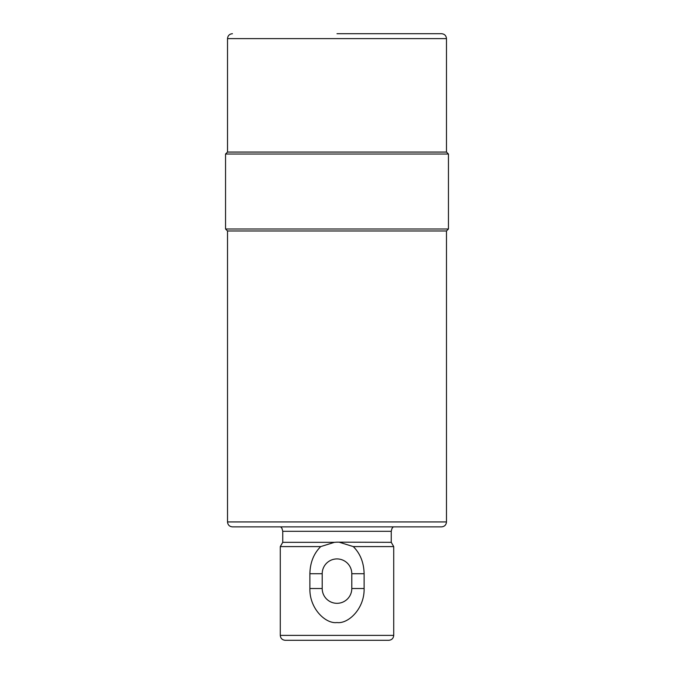 <?xml version="1.0" encoding="UTF-8"?>
<svg xmlns="http://www.w3.org/2000/svg" width="674" height="674" viewBox="0 0 674 674"><rect width="100%" height="100%" fill="white"/><g stroke="black" fill="none" stroke-linecap="round" stroke-linejoin="round"><path stroke-width="1.01" d="M446.483 38.629L227.517 38.629L227.517 152.063L446.483 152.063L446.483 38.629C446.188 35.638 444.545 33.995 441.554 33.7L337 33.7M446.483 152.063L448.454 154.034L225.546 154.034L227.517 152.063M446.483 521.937C446.188 524.936 444.545 526.579 441.554 526.874L232.446 526.874C229.455 526.579 227.812 524.936 227.517 521.937L446.483 521.937L446.483 230.971L227.517 230.971L225.546 228.992L448.454 228.992L448.454 154.034M364.12 573.726L364.12 588.52C364.592 608.824 348.155 624.124 337 622.549C325.845 624.124 309.408 608.824 309.88 588.52L309.88 573.726C310.141 562.563 313.755 553.523 320.714 546.597L334.414 542.326L337 542.157L391.249 542.326L393.717 546.597L353.286 546.597C360.245 553.523 363.859 562.563 364.12 573.726L351.794 573.726A14.794 14.794 0 0 0 337 558.923A14.794 14.794 0 0 0 322.206 573.726L322.206 588.52A14.794 14.794 0 0 0 337 603.314A14.794 14.794 0 0 0 351.794 588.52L351.794 573.726M339.586 542.326L353.286 546.597M280.283 635.371C280.578 638.362 282.221 640.005 285.22 640.3L388.78 640.3C391.779 640.005 393.422 638.362 393.717 635.371L280.283 635.371L280.283 546.597L320.714 546.597M337 640.3L359.191 640.3M334.414 542.326L282.751 542.326L280.283 546.597M393.254 526.874L391.982 528.458L391.249 531.306L282.751 531.306L281.976 528.374L280.746 526.874M309.88 573.726L322.206 573.726M364.12 588.52L351.794 588.52M309.88 588.52L322.206 588.52M227.517 38.629C227.812 35.638 229.455 33.995 232.446 33.7M225.546 228.992L225.546 154.034M446.483 230.971L448.454 228.992M227.517 521.937L227.517 230.971M391.249 531.306L391.249 542.326M393.717 635.371L393.717 546.597M282.751 531.306L282.751 542.326"/></g></svg>
